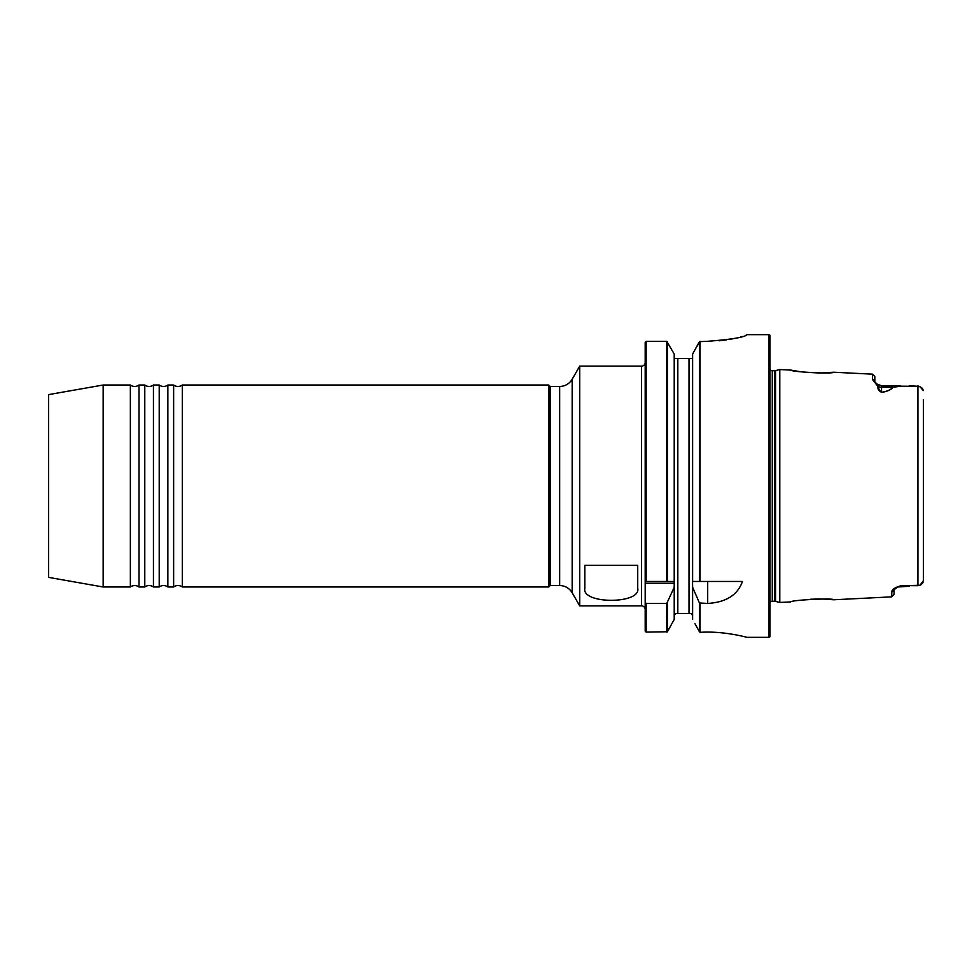 <?xml version="1.0" encoding="UTF-8"?>
<svg xmlns="http://www.w3.org/2000/svg" width="972" height="972" viewBox="0 0 972 972"><rect width="100%" height="100%" fill="white"/><g stroke="black" fill="none" stroke-linecap="round" stroke-linejoin="round"><path stroke-width="1.46" d="M159.214 385.009L159.214 586.991L153.442 586.991A7.217 7.217 0 0 0 144.779 586.991L144.779 385.009A7.217 7.217 0 0 0 153.442 385.009L159.214 385.009A7.217 7.217 0 0 0 167.864 385.009L173.636 385.009A7.217 7.217 0 0 0 182.299 385.009L548.755 385.009L550.201 386.443L559.665 386.443A14.422 14.422 0 0 0 572.168 379.238L579.725 366.128L579.725 605.872L572.168 592.762A14.422 14.422 0 0 0 559.665 585.557L550.201 585.557L550.201 386.443M159.214 586.991A7.217 7.217 0 0 1 167.864 586.991L167.864 385.009M144.779 586.991L139.008 586.991A7.217 7.217 0 0 0 130.357 586.991L130.357 385.009A7.217 7.217 0 0 0 139.008 385.009L144.779 385.009M550.201 585.557L548.755 586.991L182.299 586.991A7.217 7.217 0 0 0 173.636 586.991L173.636 385.009M153.442 586.991L153.442 385.009M139.008 586.991L139.008 385.009M173.636 586.991L167.864 586.991M579.725 605.872L641.581 605.872A3.609 3.609 0 0 1 645.189 609.48L645.189 342.253L646.149 341.306L645.189 342.253L646.149 341.306L646.149 581.463L674.216 581.463L674.216 354.063L666.768 341.306L646.149 341.306L645.189 342.253L646.149 341.306M641.581 605.872L641.581 366.128A3.609 3.609 0 0 0 645.189 362.52L645.189 581.463L666.768 581.463L666.768 341.306L667.399 341.646L667.399 581.463L674.216 581.463L674.216 587.258L666.768 603.442L646.149 603.442L645.189 602.203L645.189 631.18L646.149 632.116L667.399 631.751L674.216 619.468L674.216 587.258M800.758 371.778L790.734 370.077C790.479 371.924 833.94 374.147 833.648 372.227L820.113 373.029M810.575 599.238L820.113 598.971M823.843 599.056L833.648 599.773C833.867 597.853 790.418 600.089 790.734 601.923L779.605 602.458L779.605 369.542L790.734 370.077M769.982 602.397A2.88 2.88 0 0 1 772.266 601.267L774.806 601.267A2.88 2.88 0 0 1 775.559 601.364L779.605 602.458M774.806 601.267L774.806 370.733A2.88 2.88 0 0 0 775.559 370.636L779.605 369.542M774.806 370.733L772.266 370.733A2.88 2.88 0 0 1 769.982 369.603M694.956 623.696L699.439 631.751L700.569 632.31C723.788 630.804 747.553 637.462 746.921 637.353L769.022 637.353A0.96 0.96 0 0 0 769.982 636.381L769.982 335.619A0.96 0.96 0 0 0 769.022 334.647L746.97 334.647M548.755 586.991L548.755 385.009M182.299 586.991L182.299 385.009M48.6 577.38L48.6 394.62L103.154 385.009L103.154 586.991L48.6 577.38M923.327 390.598L920.01 386.747L917.92 386.297L900.801 386.2L892.891 387.269C891.142 389.736 887.412 391.449 881.677 392.409C878.652 390.793 877.449 388.861 878.068 386.601L872.54 379.566L872.54 374.171L833.648 372.227M894.058 589.469L894.058 589.688A2.406 2.296 180 0 1 891.774 591.766L891.774 596.857L833.648 599.773M891.774 591.766C891.956 589.482 894.969 587.501 900.801 585.8L920.01 585.253L923.4 580.612L923.4 399.601M746.18 335.304L746.97 334.733C744.698 337.235 731.612 339.41 707.701 341.293L699.439 341.646L692.611 354.051L692.611 581.463L742.462 581.463C737.627 594.998 726.048 602.324 707.701 603.442L699.439 602.98L692.611 587.258L692.538 581.463L699.439 581.463L699.439 341.646L700.071 341.293L700.071 581.463M637.729 565.352L637.729 588.279C641.338 604.28 581.353 604.377 584.828 588.279L584.828 565.352L637.729 565.352M641.581 366.128L579.725 366.128M130.357 385.009L103.154 385.009M130.357 586.991L103.154 586.991M692.611 619.468L692.611 587.258M645.189 358.559L645.189 342.253M674.325 615.252L675.99 613.441L690.849 613.441L692.514 615.252M674.641 358.559L674.216 357.344L674.641 358.559L692.198 358.559L692.611 357.344L692.198 358.559M700.387 632.286L699.062 631.071M719.134 340.783L726.278 339.933M729.705 339.386L735.488 338.244M740.385 337.041L742.316 336.494M745.354 335.51L746.204 335.182M690.849 613.441L689.014 613.441L689.014 358.559M646.149 603.442L646.149 632.116L645.189 631.18M671.032 625.227L667.169 632.019M674.216 619.468L673.863 620.124M695.806 348.243L700.071 341.293M700.071 603.442L700.071 632.213L699.439 631.751L699.439 602.98M700.071 632.213L699.439 631.751M892.891 387.269A2.406 2.138 -0.4 0 0 892.77 387.257L881.555 387.257L881.555 385.75L877.206 384.159L878.907 386.771C878.384 388.824 879.271 390.659 881.555 392.287C887.254 391.364 890.984 389.687 892.77 387.257L900.801 386.2M881.555 385.75L900.801 386.005M909.415 385.75L917.92 386.297L917.92 585.703L900.801 585.606M820.004 373.029L804.245 372.215M923.4 572.399L923.4 580.612M917.835 385.872L920.593 387.014M921.565 387.658L922.221 388.302M922.27 388.35L923.23 390.161M923.133 582.143L922.221 583.698M921.456 584.427L920.593 584.986M872.54 374.171L874.824 376.577L874.824 381.741A2.406 2.284 180 0 0 872.54 379.566M897.581 587.064L894.058 589.676L894.058 594.463L891.774 596.857M900.801 585.8L897.715 587.003L909.415 586.25M878.068 386.601A2.406 2.138 180 0 1 878.907 386.771A6.731 6.002 0 0 0 881.555 387.257L881.555 392.287A2.406 0.948 77.4 0 1 881.677 392.409M779.787 602.47L779.787 369.53M775.559 601.364L775.559 370.636M772.266 601.267L772.266 370.733M769.022 637.353L769.022 334.647M572.168 379.238L572.168 592.762M559.665 585.557L559.665 386.443M666.768 632.116L666.768 603.442M667.399 602.98L667.399 631.751M677.824 613.441L677.824 358.559M707.701 603.442L707.701 581.463M674.216 583.261L645.189 583.261M874.824 381.85L876.951 383.94M894.021 589.749L897.715 586.991"/></g></svg>
